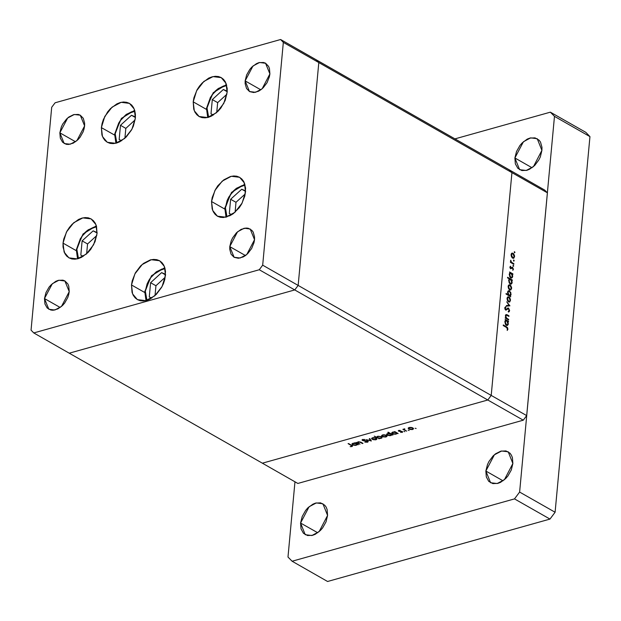 <?xml version="1.0" encoding="UTF-8"?>
<svg xmlns="http://www.w3.org/2000/svg" width="621" height="621" viewBox="0 0 621 621"><rect width="100%" height="100%" fill="white"/><g stroke="black" fill="none" stroke-linecap="round" stroke-linejoin="round"><path stroke-width="0.93" d="M135.355 118.052L131.955 129.176L124.666 138.483L115.576 143.304L107.286 142.263L102.481 136.519L101.378 127.584L114.575 135.099L101.378 127.584L102.077 123.54L103.396 119.465L107.681 111.865L110.491 108.621L116.895 103.878L120.249 102.558L123.525 102.023L126.599 102.279L129.362 103.327L131.706 105.128L133.531 107.604L134.78 110.662L135.394 114.194L135.355 118.052L133.336 126.172L131.442 130.115L126.242 137.016L119.837 141.759L116.484 143.078L113.208 143.614L110.127 143.358L107.363 142.31L105.027 140.509L103.202 138.033L101.953 134.974L101.378 127.584L104.778 116.461L112.067 107.154L121.157 102.333L129.447 103.373L134.252 109.117L135.355 118.052M227.17 92.304L223.77 103.428L216.481 112.735L207.398 117.555L199.1 116.515L194.295 110.771L193.201 101.836L206.389 109.35L193.201 101.836L193.892 97.792L197.105 89.773L199.504 86.117L202.306 82.872L208.71 78.13L212.064 76.81L215.34 76.274L218.421 76.53L221.185 77.578L223.521 79.379L225.353 81.856L227.208 88.446L227.17 92.304L225.159 100.423L220.866 108.031L218.056 111.268L211.652 116.011L208.307 117.33L205.023 117.866L201.949 117.61L199.186 116.562L196.841 114.761L195.017 112.285L193.768 109.226L193.201 101.836L196.593 90.713L203.882 81.405L212.972 76.585L221.262 77.625L226.067 83.369L227.17 92.304M245.52 191.982L242.128 203.106L234.839 212.405L225.749 217.226L217.459 216.186L212.654 210.449L211.551 201.507L224.748 209.021L211.551 201.507L212.242 197.462L215.456 189.452L217.855 185.788L223.77 179.849L230.414 176.488L233.698 175.945L236.772 176.209L239.535 177.257L241.88 179.05L243.704 181.526L245.567 188.116L244.829 196.026L241.616 204.037L239.217 207.701L233.302 213.64L230.011 215.681L223.381 217.544L220.3 217.28L217.536 216.232L215.2 214.439L213.368 211.955L212.126 208.897L211.551 201.507L214.951 190.383L222.233 181.084L231.322 176.263L239.613 177.296L244.426 183.04L245.52 191.982M165.465 275.413L162.065 286.537L154.784 295.844L145.694 300.665L137.404 299.625L132.599 293.88L131.497 284.946L144.693 292.46L131.497 284.946L132.188 280.902L135.401 272.883L140.61 265.982L143.715 263.288L150.36 259.92L153.635 259.384L156.717 259.64L159.481 260.688L161.825 262.489L163.649 264.965L164.891 268.024L165.504 271.556L164.775 279.458L163.455 283.533L161.561 287.476L156.36 294.377L149.956 299.12L146.603 300.44L143.327 300.975L140.245 300.719L137.482 299.671L135.145 297.87L133.313 295.394L132.071 292.336L131.497 284.946L134.897 273.822L142.178 264.515L151.268 259.694L159.558 260.735L164.371 266.479L165.465 275.413M97.031 233.62L93.631 244.744L86.342 254.051L77.26 258.872L68.962 257.831L64.157 252.087L63.063 243.145L76.251 250.667L63.063 243.145L63.753 239.108L66.967 231.09L69.366 227.426L72.168 224.189L78.572 219.446L81.925 218.126L85.201 217.591L88.283 217.847L91.046 218.895L93.383 220.696L95.215 223.172L96.457 226.23L97.031 233.62L95.021 241.74L90.728 249.339L87.918 252.584L81.514 257.327L78.168 258.647L74.885 259.182L71.811 258.926L69.047 257.878L66.703 256.077L64.879 253.601L63.016 247.011L63.063 243.145L66.455 232.029L73.744 222.722L82.834 217.901L91.124 218.941L95.929 224.686L97.031 233.62M245.179 80.87L260.851 89.797L245.179 80.87L246.638 74.962L249.758 69.436L251.8 67.076L256.457 63.629L258.895 62.667L263.521 62.465L265.532 63.226L268.559 66.338L269.467 68.566L269.887 73.938L262.116 88.795L255.503 92.304L249.471 91.543L245.179 80.87L252.949 66.012L259.555 62.504L265.586 63.264L269.887 73.938L269.382 76.88L267.046 82.709L263.257 87.732L260.999 89.688L258.6 91.178L253.779 92.529L249.533 91.574L246.498 88.469L245.148 83.672L245.179 80.87M44.51 298.577L60.175 307.504L44.51 298.577L45.97 292.67L49.09 287.143L51.132 284.783L55.789 281.336L58.227 280.374L62.853 280.172L64.856 280.933L67.891 284.045L68.799 286.273L69.21 291.645L61.44 306.502L54.834 310.011L48.803 309.25L44.51 298.577L52.28 283.719L58.886 280.211L64.918 280.971L69.21 291.645L68.706 294.587L67.751 297.544L64.631 303.079L62.589 305.439L57.932 308.885L53.111 310.236L50.868 310.05L47.157 307.977L44.922 303.948L44.51 298.577M229.801 246.615L245.474 255.541L229.801 246.615L231.268 240.715L232.642 237.843L236.43 232.821L241.088 229.374L245.908 228.023L248.144 228.21L251.854 230.282L253.182 232.083L254.54 236.88L254.509 239.683L246.739 254.54L240.125 258.049L234.094 257.288L229.801 246.615L237.571 231.757L244.185 228.249L250.209 229.009L254.509 239.683L254.005 242.625L251.668 248.454L247.88 253.477L245.621 255.433L243.222 256.923L238.402 258.274L234.156 257.327L231.121 254.214L229.77 249.417L229.801 246.615M59.88 132.832L75.552 141.759L59.88 132.832L61.347 126.925L62.721 124.06L66.509 119.038L68.768 117.082L73.604 114.629L78.223 114.427L80.233 115.188L83.268 118.3L84.619 123.09L84.588 125.9L76.818 140.757L70.212 144.266L64.18 143.505L59.88 132.832L67.65 117.974L74.264 114.466L80.295 115.227L84.588 125.9L84.083 128.842L83.129 131.799L80 137.334L77.959 139.694L73.301 143.141L68.489 144.491L66.245 144.305L62.535 142.232L60.299 138.204L59.88 132.832M69.265 353.178L294.711 289.96L298.134 285.404L318.806 62.574L316.066 59.756L280.591 39.542L55.153 102.768L51.722 107.317L31.05 330.147L33.798 332.965L259.236 269.747L262.667 265.198L283.339 42.36L280.591 39.542L509.173 169.781L316.066 59.756L318.806 62.574L283.339 42.36L318.806 62.574L316.066 59.756L318.806 62.574L511.921 172.599L509.173 169.781L511.921 172.599L318.806 62.574L298.134 285.404L262.667 265.198L298.134 285.404L318.806 62.574L298.134 285.404L491.25 395.43L511.921 172.599L491.25 395.43L298.134 285.404L294.711 289.96L259.236 269.747L294.711 289.96L298.134 285.404L294.711 289.96L487.819 399.978L491.25 395.43L487.819 399.978L294.711 289.96L69.265 353.178L33.798 332.965L31.05 330.147L51.722 107.317L55.153 102.768L280.591 39.542L283.339 42.36L262.667 265.198L259.236 269.747L33.798 332.965L69.265 353.178L294.711 289.96L69.265 353.178L262.38 463.204L487.819 399.978L262.38 463.204L69.265 353.178M526.717 415.643L547.388 192.805L511.921 172.599L491.25 395.43L526.717 415.643L523.286 420.192L487.819 399.978L262.38 463.204L297.847 483.41L523.286 420.192L297.847 483.41L262.38 463.204L487.819 399.978L523.286 420.192L526.717 415.643L491.25 395.43L487.819 399.978L491.25 395.43L511.921 172.599L547.388 192.805L526.717 415.643M508.677 319.411L508.622 319.994L505.261 318.076L505.315 317.502L505.921 317.843L505.409 315.942L505.867 314.653L509.003 315.856L508.948 316.438L506.449 315.15L505.828 316.011L506.394 317.921L508.677 319.411L506.565 318.115L505.828 316.011L506.596 315.173L508.948 316.438L509.003 315.856L507.287 314.878L506.107 314.536L505.424 315.67L505.921 317.843L505.315 317.502L505.261 318.076L508.622 319.994L508.677 319.411L507.955 319.613L508.677 319.411M508.537 308.109L509.624 310.484L509.212 311.68L508.42 312.045L508.242 311.369L509.142 310.391L508.669 308.839L508.001 308.66L505.991 310.174L505.121 309.444L504.772 308.024L505.719 306.588L505.246 308.559L506.084 309.545L507.629 308.125L508.537 308.109L507.869 308.024L506.115 309.537L505.246 308.202L505.952 307.279L505.719 306.588L504.78 307.869L505.704 310.065L508.475 308.684L509.142 310.391L508.242 311.369L508.42 312.045L509.608 310.663L509.026 310.826L509.608 310.663L508.537 308.109L507.178 308.49L508.537 308.109M509.934 305.858L506.363 306.176L506.425 305.548L509.018 305.385L506.775 301.798L509.934 305.858L506.775 301.798L509.018 305.385L506.425 305.548L506.363 306.176L509.934 305.858M508.545 301.853L507.008 298.934L507.248 297.513L508.18 296.776L509.647 297.537L510.501 299.648L509.841 301.845L508.545 301.853L509.492 302.016L510.501 300.393L508.995 296.978L507.745 296.939L507.023 298.414L507.411 300.525L508.545 301.853M509.655 289.867L508.118 286.949L508.358 285.528L509.29 284.791L510.757 285.551L511.611 287.663L510.959 289.86L509.655 289.867L510.602 290.03L511.611 288.416L510.105 284.992L508.855 284.961L508.133 286.428L508.521 288.54L509.655 289.867M510.105 272.898L509.538 271.967L512.899 273.877L512.845 274.459L512.263 274.125L512.511 277.284L511.44 278.084L509.701 276.679L509.336 273.884L510.105 272.898L509.251 274.412L510.749 277.874L511.696 278.045L512.729 276.415L512.263 274.125L512.845 274.459L512.899 273.877L509.538 271.967L510.105 272.898M514.949 252.468L514.367 252.662L514.328 251.715L514.949 252.359L514.405 251.676L514.514 252.786L514.949 252.468L514.351 252.638L514.949 252.468M512.597 258.134L511.067 255.223L511.308 253.795L512.24 253.065L513.699 253.818L514.561 255.93L513.901 258.126L512.597 258.134L513.544 258.297L514.553 256.683L513.055 253.259L511.797 253.228L511.075 254.695L511.471 256.815L512.597 258.134M514.172 260.812L513.598 261.014L513.551 260.059L514.172 260.704L513.629 260.02L513.738 261.13L514.172 260.812L513.575 260.983L514.172 260.812M513.839 263.715L513.784 264.29L510.431 262.38L510.485 261.798L510.974 262.085L510.695 260.183L511.448 262.186L513.839 263.715L511.572 262.31L510.695 260.183L510.974 262.085L510.485 261.798L510.431 262.38L513.784 264.29L513.839 263.715L513.125 263.917L513.839 263.715M513.691 266.021L513.117 266.215L513.07 265.268L513.691 265.912L513.148 265.229L513.257 266.339L513.691 266.021L513.093 266.192L513.691 266.021M510.695 268.8L509.919 267.356L510.516 266.168L510.571 268.07L512.558 267.247L513.334 269.545L512.814 270.267L512.977 268.645L512.434 267.791L510.695 268.8L512.247 267.783L512.985 268.971L512.814 270.267L513.396 269.18L512.558 267.247L510.734 268.21L510.516 266.168L509.926 267.108L510.695 268.8M509.569 279.031L507.559 277.89L507.613 277.308L512.333 279.993L512.278 280.576L511.696 280.242L511.945 283.401L510.873 284.193L509.135 282.796L508.778 280.001L509.569 279.031L508.684 280.529L510.183 283.991L511.13 284.162L512.162 282.532L511.696 280.242L512.278 280.576L512.333 279.993L507.613 277.308L507.559 277.89L509.569 279.031M510.206 295.837L510.772 296.768L506.061 294.082L506.115 293.508L508.079 294.626L507.66 291.862L508.257 290.876L509.212 290.706L510.873 292.693L510.679 295.48L511.067 294.323L509.562 290.861L508.622 290.69L507.59 292.32L508.079 294.626L506.115 293.508L506.061 294.082L510.772 296.768L510.206 295.837L509.492 296.038L510.206 295.837M505.704 320.335L505.137 319.396L508.498 321.313L508.444 321.895L507.862 321.562L508.25 324.309L507.318 325.474L505.424 324.333L504.943 321.321L505.704 320.335L504.85 321.849L506.348 325.311L507.295 325.474L508.327 323.851L507.862 321.562L508.444 321.895L508.498 321.313L505.137 319.396L505.704 320.335M507.427 328.866L506.984 327.733L503.266 325.551L503.32 324.977L507.497 327.577L507.885 329.27L507.217 330.419L507.427 328.866L507.217 330.419L507.893 329.161L506.425 326.739L503.32 324.977L503.266 325.551L506.325 327.298L507.427 328.866M509.173 169.781L544.64 189.987L547.388 192.805L544.64 189.987L509.173 169.781L511.921 172.599L509.173 169.781M359.978 444.209L356.136 442.431L357.222 442.641L358.503 441.748L360.793 442.152L362.959 443.371L362.47 443.51L359.668 442.067L357.797 442.478L359.978 444.209L357.758 442.61L358.387 442.098L360.071 442.191L362.47 443.51L362.959 443.371L361.243 442.393L358.061 441.842L357.222 442.641L356.136 442.431L359.978 444.209M367.787 441.057L368.222 441.562L367.764 442.105L365.171 442.168L367.197 441.873L367.438 441.29L362.881 440.615L362.043 440.01L362.454 439.521L364.907 439.474L362.967 439.769L362.897 440.273L367.787 441.057L362.897 440.273L363.106 439.722L364.907 439.474L362.035 439.924L363.432 440.739L367.298 441.189L367.019 441.935L364.845 442.09L367.492 442.199L367.547 441.593L367.492 442.199L368.222 441.632L367.787 441.057M371.342 441.019L366.111 439.629L370.395 440.514L369.254 438.752L369.782 438.605L371.342 441.019L369.782 438.605L369.254 438.752L370.395 440.514L366.111 439.629L371.342 441.019M372.235 439.35L371.653 438.294L373.493 437.626L375.542 437.875L376.947 438.853L375.798 439.815L373.05 439.691L376.008 439.761L376.963 439.039L376.318 438.201L374.587 437.673L372.53 437.782L371.583 438.519L372.235 439.35M382.28 436.532L381.705 435.476L383.537 434.809L385.594 435.057L386.992 436.035L385.851 436.998L383.103 436.873L386.06 436.943L387.007 436.221L386.371 435.383L384.632 434.855L382.575 434.964L381.628 435.701L382.28 436.532M394.933 432.076L394.312 431.727L394.793 431.587L398.154 433.505L397.091 433.311L395.197 434.273L392.689 433.893L391.696 432.829L393.435 431.999L394.933 432.076L392.651 432.138L391.688 432.907L392.309 433.706L396.113 434.126L397.091 433.311L398.154 433.505L394.793 431.587L394.312 431.727L394.933 432.076M416.124 428.513L415.154 428.226L416.124 428.513M408.82 429.088L408.238 428.032L410.077 427.372L412.546 427.768L413.532 428.591L412.383 429.553L409.635 429.429L412.592 429.507L413.547 428.777L412.903 427.947L411.172 427.419L409.115 427.52L408.168 428.257L408.82 429.088M409.13 430.477L408.152 430.19L409.13 430.477M406.677 431.114L402.835 429.336L404.76 428.839L404.403 429.701L406.677 431.114L404.481 429.786L404.76 428.839L402.835 429.336L406.677 431.114M404.83 431.68L403.86 431.393L404.83 431.68M398.666 431.199L398.597 430.485L400.273 430.407L399.132 431.059L402.734 431.96L400.599 432.48L401.903 431.688L398.666 431.199L401.903 431.688L400.599 432.48L402.734 432.006L401.671 431.3L399.132 431.059L400.273 430.407L398.783 430.423L398.317 430.772L398.666 431.199L398.736 430.431L398.666 431.199M389.833 433.536L387.83 432.387L388.311 432.255L393.031 434.941L391.96 434.747L390.073 435.709L387.558 435.329L386.666 434.063L388.614 433.427L389.833 433.536L387.527 433.574L386.557 434.343L387.178 435.142L390.989 435.562L391.96 434.747L393.031 434.941L388.311 432.255L387.83 432.387L389.833 433.536M378.826 438.395L374.246 436.198L376.699 437.184L378.073 436.252L381.069 436.579L381.962 437.192L381.899 437.929L379.431 438.473L381.1 438.333L382.07 437.564L381.449 436.765L377.638 436.346L376.699 437.184L374.246 436.198L378.826 438.395M355.158 443.231L354.537 442.874L355.026 442.742L358.387 444.652L357.316 444.457L355.429 445.428L352.914 445.04L352.022 443.774L353.947 443.13L355.158 443.231L352.883 443.293L351.913 444.062L352.534 444.861L356.345 445.28L357.316 444.457L358.387 444.652L355.026 442.742L354.537 442.874L355.158 443.231M351.533 446.274L351.633 445.723L348.032 443.65L352.48 445.862L351.975 446.553L350.143 446.615L352.581 446.119L348.521 443.51L351.129 445.001L351.533 446.274M412.631 429.08L412.592 429.507L412.631 429.08M409.526 427.76L412.453 427.729L412.918 428.707L412.181 429.266L409.309 428.956L408.812 428.335L409.557 427.427L408.82 428.459L409.93 429.212L411.855 429.344L412.911 428.746L411.801 427.822L409.526 427.76M402.268 431.494L402.183 432.426L402.268 431.494M397.704 433.248L397.673 433.637L397.704 433.248M397.122 432.915L397.091 433.311L397.122 432.915M396.151 433.706L396.113 434.126L396.151 433.706M392.363 433.155L392.309 433.706L392.363 433.155M393.07 432.371L396.035 432.294L396.493 433.295L395.724 433.885L392.798 433.574L392.325 432.946L393.101 432.037L392.332 433.07L393.543 433.854L395.391 433.955L396.477 433.357L395.367 432.418L393.07 432.371M392.581 434.684L392.542 435.073L392.581 434.684M391.998 434.351L391.96 434.747L391.998 434.351M391.028 435.142L390.989 435.562L391.028 435.142M387.232 434.591L387.178 435.142L387.232 434.591M387.946 433.807L390.873 434.126L390.904 433.73L391.362 434.731L390.593 435.321L387.675 435.01L387.194 434.382L387.978 433.481L387.209 434.514L388.412 435.29L390.26 435.391L391.354 434.793L390.027 433.8L387.946 433.807M386.099 436.524L386.06 436.943L386.099 436.524M382.986 435.197L385.92 435.174L386.378 436.152L385.641 436.71L382.769 436.4L382.272 435.771L383.017 434.863L382.288 435.903L383.39 436.656L385.315 436.78L386.371 436.183L385.074 435.212L382.986 435.197M378.996 438.496L378.965 438.884L378.996 438.496M381.139 437.914L381.1 438.333L381.139 437.914M380.689 438.1L377.762 437.789L377.273 437.176L378.073 436.252L380.991 436.547L381.434 437.526L380.689 438.1L381.426 437.401L380.324 436.648L378.375 436.516L377.281 437.114L378.391 438.053L380.689 438.1M376.047 439.342L376.008 439.761L376.047 439.342M372.942 438.015L375.876 437.991L376.334 438.969L375.596 439.528L372.724 439.218L372.227 438.589L372.973 437.681L372.243 438.721L373.345 439.474L375.27 439.598L376.326 439L375.03 438.03L372.942 438.015M370.473 439.668L370.395 440.514L370.473 439.668M362.517 439.497L362.431 440.421L362.517 439.497M362.509 443.115L362.47 443.51L362.509 443.115M360.925 442.222L360.894 442.61L360.925 442.222M357.937 444.403L357.898 444.791L357.937 444.403M357.354 444.069L357.316 444.457L357.354 444.069M356.384 444.861L356.345 445.28L356.384 444.861M352.588 444.302L352.534 444.861L352.588 444.302M353.302 443.526L356.26 443.448L356.718 444.442L355.949 445.04L353.031 444.721L352.549 444.1L353.333 443.192L352.565 444.225L353.776 445.009L355.616 445.11L356.71 444.504L355.592 443.573L353.302 443.526M352.068 445.544L351.975 446.553L352.068 445.544M511.393 253.632L513.055 253.259L511.393 253.632M514.087 256.815L514.553 256.683L514.087 256.815M512.868 257.824L512.698 258.189L512.868 257.824M511.494 254.936L512.286 253.71L513 253.842L514.141 256.45L513.388 257.676L512.077 257.723L512.659 257.56L511.494 254.936L511.06 255.06L511.494 254.936L512.403 257.373L513.645 257.552L514.157 256.069L513.497 254.268L512.232 253.725L511.494 254.936M513.466 260.168L513.839 260.059L513.466 260.168M510.439 262.233L510.974 262.085L510.439 262.233M510.524 260.843L511.021 260.704L510.524 260.843M510.555 261.068L510.936 260.96L510.555 261.068M510.726 262.551L511.572 262.31L510.726 262.551M511.999 263.273L512.713 263.071L511.999 263.273M509.95 266.96L510.772 266.727L509.95 266.96M509.926 267.457L510.338 267.34L509.926 267.457M510.237 268.35L510.734 268.21L510.237 268.35M511.634 267.504L512.558 267.247L511.634 267.504M512.892 269.32L513.396 269.18L512.892 269.32M511.23 268.078L512.247 267.783M510.524 268.676L511.774 268.326L510.524 268.676M509.593 273.31L509.95 273.512L509.593 273.31M511.851 274.171L512.899 273.877L511.851 274.171M511.883 274.234L511.176 273.504L512.317 276.159L511.533 277.408L510.229 277.463L510.811 277.3L509.662 274.645L510.439 273.372L511.176 273.504L510.167 273.512L509.236 274.761L509.662 274.645L510.377 276.935L511.409 277.432L512.294 276.337L511.89 274.241M512.247 276.547L512.729 276.415L512.247 276.547M511.036 277.548L510.85 277.929L511.036 277.548M509.041 279.434L509.383 279.629L509.041 279.434M511.285 280.288L512.333 279.993L511.285 280.288M511.316 280.35L510.602 279.621L511.751 282.276L510.967 283.525L509.662 283.58L510.237 283.417L509.096 280.762L509.872 279.489L510.602 279.621L509.6 279.629L508.669 280.878L509.096 280.762L509.81 283.052L510.835 283.549L511.727 282.454L511.324 280.358M511.681 282.664L512.162 282.532L511.681 282.664M510.47 283.657L510.283 284.045L510.47 283.657M508.452 285.365L510.105 284.992L508.452 285.365M511.137 288.548L511.611 288.416L511.137 288.548M509.926 289.557L509.756 289.922L509.926 289.557M508.545 286.669L509.344 285.443L510.058 285.575L511.199 288.183L510.446 289.409L509.135 289.456L509.709 289.293L508.545 286.669L508.118 286.793L508.545 286.669L509.453 289.107L510.703 289.285L511.207 287.802L510.555 286.002L509.29 285.458L508.545 286.669M507.365 294.828L508.079 294.626L507.365 294.828M507.916 291.241L509.562 290.861L507.916 291.241M510.594 294.455L511.067 294.323L510.594 294.455M509.36 295.511L509.173 295.86L509.36 295.511M510.648 294.09L509.872 295.363L508.428 295.433L509.142 295.231L508.001 292.569L507.574 292.693L508.785 291.327L509.507 291.435L510.664 293.904L509.942 291.8L508.514 291.459L507.986 292.957L508.638 294.796L509.67 295.394L510.648 294.09M507.341 297.35L508.995 296.978L507.341 297.35M510.027 300.525L509.336 301.395L508.017 301.433L508.599 301.27L507.435 298.654L508.234 297.428L508.948 297.552L510.089 300.16L509.833 298.631L508.816 297.49L507.955 297.56L507.008 298.771L507.435 298.654L508.599 301.27L509.593 301.27L510.035 300.51M508.816 301.542L508.646 301.899L508.816 301.542M506.394 305.881L509.018 305.385L506.394 305.881M507.916 305.687L508.203 306.052L507.916 305.687M506.713 309.025L508.087 308.629M505.812 309.623L507.163 309.405L505.812 309.623M504.826 307.589L505.952 307.279L504.826 307.589M504.78 308.327L505.246 308.202L504.78 308.327M505.23 309.623L505.742 309.475L505.23 309.623M505.269 318.03L505.921 317.843L505.269 318.03M505.517 315.189L507.287 314.878L505.517 315.189M508.288 316.058L509.003 315.856L508.288 316.058M505.409 316.128L505.828 316.011L505.409 316.128M505.742 318.348L506.565 318.115L505.742 318.348M506.744 318.922L507.458 318.72L506.744 318.922M505.191 320.739L505.548 320.941L505.191 320.739M507.45 321.608L508.498 321.313L507.45 321.608M507.489 321.67L506.775 320.941L507.916 323.595L507.132 324.837L505.828 324.892L506.41 324.736L505.261 322.074L506.045 320.809L506.775 320.941L505.766 320.948L504.834 322.198L505.261 322.074L505.975 324.372L507.008 324.868L507.893 323.774L507.489 321.678M507.846 323.983L508.327 323.851L507.846 323.983M506.635 324.977L506.449 325.365L506.635 324.977M505.704 326.941L506.425 326.739L505.704 326.941M507.272 329.34L507.893 329.161L507.272 329.34M300.564 523.006L317.704 532.771L300.564 523.006L301.022 528.882L303.467 533.292L307.527 535.558L312.58 535.333L315.243 534.285L320.343 530.513L322.571 527.935L325.986 521.881L327.585 515.43L319.085 531.677L311.858 535.512L305.26 534.681L300.564 523.006L309.064 506.759L316.291 502.925L322.889 503.747L327.585 515.43L327.135 509.554L326.141 507.116L324.69 505.145L320.63 502.878L315.569 503.103L312.906 504.151L307.814 507.924L305.579 510.501L302.163 516.548L300.564 523.006M514.902 157.967L532.042 167.732L514.902 157.967L515.36 163.851L517.805 168.252L521.865 170.519L526.918 170.294L529.581 169.246L534.681 165.473L538.818 159.985L540.324 156.849L541.923 150.391L533.423 166.638L526.197 170.472L519.598 169.649L514.902 157.967L523.402 141.72L530.629 137.885L537.227 138.716L541.923 150.391L541.954 147.324L540.48 142.077L539.028 140.105L534.968 137.846L529.907 138.064L527.245 139.112L522.152 142.884L519.917 145.461L516.501 151.516L514.902 157.967M485.863 471.044L503.002 480.809L485.863 471.044L486.313 476.92L488.758 481.329L492.818 483.596L497.879 483.371L500.542 482.323L505.634 478.55L507.869 475.973L511.285 469.918L512.884 463.468L504.384 479.715L497.157 483.549L490.559 482.727L485.863 471.044L494.363 454.797L501.589 450.962L508.188 451.785L512.884 463.468L512.426 457.592L511.432 455.154L509.981 453.183L505.921 450.916L500.868 451.141L495.581 453.819L493.105 455.961L488.968 461.457L487.462 464.593L485.863 471.044M549.95 519.102L327.601 581.458L292.134 561.244L288.012 557.021L294.991 481.78L288.012 557.021L292.134 561.244L514.483 498.888L292.134 561.244L327.601 581.458L549.95 519.102L514.483 498.888L549.95 519.102L555.096 512.278L519.63 492.065L514.483 498.888L519.63 492.065L554.483 116.375L519.63 492.065L555.096 512.278L549.95 519.102M585.828 132.358L589.95 136.589L555.096 512.278L589.95 136.589L554.483 116.375L550.361 112.153L554.483 116.375L589.95 136.589L585.828 132.358L550.361 112.153L454.976 138.902L550.361 112.153L585.828 132.358M115.211 133.756L120.125 120.784L126.769 114.109L134.92 111.206L131.846 111.695L125.985 114.66L120.769 119.892L118.658 123.121L114.644 134.198L115.211 133.756L115.172 137.156L116.818 142.97L115.211 133.756M116.057 143.187L114.644 134.198L115.886 143.234M120.49 125.326L119.162 139.601L121.693 140.703L119.162 139.601L120.49 125.326L125.846 128.376L124.93 138.25L125.846 128.376L120.49 125.326L131.512 115.281L120.49 125.326M135.425 116.989L131.512 115.281L135.425 116.989M135.394 117.493L131.512 115.281L135.394 117.493M135.106 119.946L125.846 128.376L135.106 119.946M207.026 108.007L211.94 95.036L218.584 88.361L226.735 85.457L223.661 85.946L217.808 88.912L215.06 91.287L210.472 97.373L206.459 108.458L207.026 108.007L207.53 114.52L208.633 117.222L207.026 108.007M207.88 117.439L206.459 108.458L207.701 117.485M212.304 99.577L210.977 113.853L213.508 114.955L210.977 113.853L212.304 99.577L217.66 102.628L216.745 112.502L217.66 102.628L212.304 99.577L223.327 89.533L212.304 99.577M227.247 91.24L223.327 89.533L227.247 91.24M227.216 91.745L223.327 89.533L227.216 91.745M226.921 94.198L217.66 102.628L226.921 94.198M225.384 207.678L230.298 194.707L236.943 188.031L245.093 185.136L242.019 185.617L236.159 188.582L233.418 190.958L228.831 197.051L227.154 200.521L225.384 207.678L224.81 208.128L225.384 207.678L225.345 211.086L226.991 216.908L225.384 207.678M226.23 217.117L224.81 208.128L226.06 217.156M230.655 199.248L229.335 213.523L231.866 214.625L229.335 213.523L230.655 199.248L236.019 202.306L235.103 212.172L236.019 202.306L230.655 199.248L241.685 189.211L230.655 199.248M245.598 190.911L241.685 189.211L245.598 190.911M245.567 191.423L241.685 189.211L245.567 191.423M245.279 193.868L236.019 202.306L245.279 193.868M145.33 291.117L150.243 278.146L156.88 271.47L165.039 268.567L161.965 269.048L156.104 272.021L150.887 277.253L148.776 280.482L147.099 283.96L145.33 291.117L144.755 291.56L145.33 291.117L145.291 294.517L146.929 300.331L145.33 291.117M146.176 300.548L144.755 291.56L146.005 300.595M150.6 282.687L149.281 296.954L151.811 298.057L149.281 296.954L150.6 282.687L155.964 285.738L155.048 295.612L155.964 285.738L150.6 282.687L161.631 272.642L150.6 282.687M165.543 274.35L161.631 272.642L165.543 274.35M165.512 274.855L161.631 272.642L165.512 274.855M165.225 277.308L155.964 285.738L165.225 277.308M76.888 249.324L81.801 236.353L88.446 229.677L96.597 226.774L93.523 227.255L87.67 230.228L84.922 232.603L80.334 238.689L76.321 249.766L76.888 249.324L77.392 255.836L78.494 258.538L76.888 249.324M77.741 258.755L76.321 249.766L77.563 258.802M82.166 240.894L80.839 255.161L83.369 256.263L80.839 255.161L82.166 240.894L87.522 243.944L86.606 253.818L87.522 243.944L82.166 240.894L93.189 230.849L82.166 240.894M97.109 232.557L93.189 230.849L97.109 232.557M97.078 233.061L93.189 230.849L97.078 233.061M96.783 235.514L87.522 243.944L96.783 235.514M412.918 428.707L412.981 427.993M408.812 428.335L408.882 427.597M404.263 429.414L404.31 428.87M398.969 430.834L399.016 430.369M402.082 431.929L402.129 431.432M396.493 433.295L396.555 432.589M392.325 432.946L392.387 432.224M391.362 434.731L391.432 434.032M387.194 434.382L387.263 433.66M386.378 436.152L386.448 435.43M382.272 435.771L382.342 435.042M377.273 437.168L377.335 436.447M381.434 437.526L381.504 436.796M376.334 438.969L376.396 438.247M372.227 438.589L372.297 437.852M367.562 441.539L367.616 440.972M362.695 440.01L362.749 439.42M357.758 442.61L357.828 441.919M356.718 444.442L356.788 443.743M352.549 444.1L352.619 443.378M351.851 446.018L351.905 445.443M512.286 253.71L511.215 254.012M513.388 257.676L512.348 257.971M510.439 273.372L509.414 273.659M511.533 277.408L510.485 277.703M509.872 279.489L508.855 279.776M510.967 283.525L509.919 283.813M509.344 285.443L508.273 285.745M510.446 289.409L509.406 289.704M509.872 295.363L508.824 295.658M508.785 291.327L507.737 291.622M508.234 297.428L507.163 297.723M509.336 301.395L508.296 301.682M506.115 309.537L505.339 309.755M506.286 315.165L505.463 315.398M506.045 320.809L505.013 321.096M507.132 324.837L506.092 325.132M134.664 110.274L121.406 118.394L114.644 134.206M226.479 84.526L213.22 92.645L206.459 108.458M244.837 184.204L231.579 192.324L224.81 208.128M164.782 267.635L151.524 275.755L144.755 291.567M96.34 225.842L83.082 233.962L76.321 249.766"/></g></svg>
